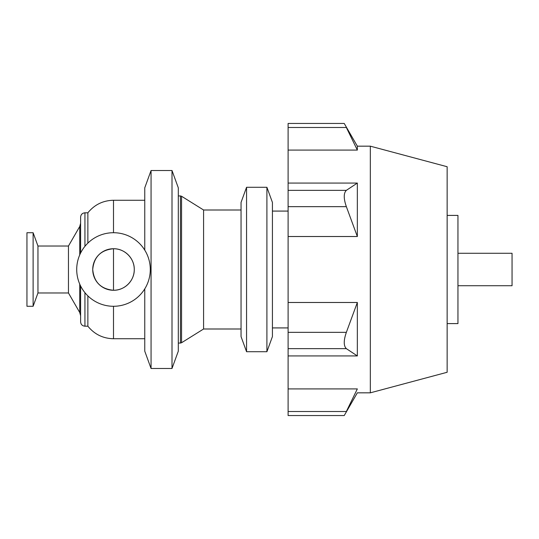 <?xml version="1.0" encoding="UTF-8"?>
<svg xmlns="http://www.w3.org/2000/svg" width="539" height="539" viewBox="0 0 539 539"><rect width="100%" height="100%" fill="white"/><g stroke="black" fill="none" stroke-linecap="round" stroke-linejoin="round"><path stroke-width="0.81" d="M172.002 368.487L172.002 170.513L178.301 187.821L178.301 351.179L172.002 368.487L151.061 368.487L151.061 170.513L144.762 187.821L144.762 250.123L144.762 200.259L113.5 200.259L113.5 232.72M87.864 295.877L87.864 326.189C94.473 334.321 103.023 338.505 113.5 338.741L144.762 338.741L144.762 288.877L144.762 351.179L151.061 368.487M87.864 243.123L87.864 212.811C94.473 204.679 103.023 200.495 113.5 200.259M370.327 392.83L370.327 146.17L447.141 166.726L447.141 372.274L370.327 392.83L357.344 392.83L344.226 415.549L288.109 415.549L288.109 388.909L357.344 388.909L346.355 411.506C343.552 416.815 343.552 416.815 346.355 411.506L346.59 411.068M357.344 388.909C357.344 394.13 357.344 394.13 357.344 388.909M288.109 127.494L346.355 127.494C343.552 122.185 343.552 122.185 346.355 127.494C343.552 122.185 343.552 122.185 346.355 127.494L357.344 150.091L288.109 150.091L288.109 123.451L344.232 123.451L357.344 146.17L357.344 150.091M346.355 206.653L357.344 236.52L288.109 236.52L288.109 183.071L357.344 183.071L346.355 190.341C343.552 193.124 343.552 198.561 346.355 206.653L288.109 206.653M357.344 183.071L357.344 236.52M346.355 348.659L357.344 355.929L288.109 355.929L288.109 302.48L357.344 302.48L346.355 332.347C343.552 340.439 343.552 345.876 346.355 348.659L288.109 348.659M357.344 302.48L357.344 355.929M457.955 285.731L512.05 285.731L512.05 253.269L457.955 253.269M272.424 211.079L288.109 211.079M288.109 302.48L288.109 236.52M288.109 183.071L288.109 150.091M288.109 388.909L288.109 355.929M447.141 323.595L457.955 323.595L457.955 215.405L447.141 215.405M357.344 146.17L370.327 146.17M113.5 248.728C100.847 249.968 93.921 256.887 92.728 269.5A20.772 20.772 0 0 1 123.882 251.511A20.772 20.772 0 0 1 123.882 287.489A20.772 20.772 0 0 1 92.728 269.5C93.934 282.119 100.86 289.045 113.5 290.272C124.644 290.508 134.507 280.651 134.272 269.5C134.507 258.349 124.644 248.492 113.5 248.728L113.5 290.272M76.713 269.5A36.78 36.78 0 0 1 131.887 237.645A36.78 36.78 0 0 1 131.887 301.355A36.78 36.78 0 0 1 76.713 269.5M266.906 351.718L272.424 336.572L272.424 202.428L266.906 187.282L246.559 187.282L246.559 351.718L266.906 351.718L266.906 187.282M246.559 351.718L241.048 336.572L241.048 202.428L246.559 187.282M203.587 269.5L203.587 210.001L181.569 196.263L181.569 342.737L203.587 328.999L203.587 269.5M80.607 253.027L80.607 217.136C80.863 214.509 82.312 213.067 84.94 212.811L84.94 246.323M87.864 326.189L84.94 326.189C82.312 325.933 80.863 324.491 80.607 321.864L80.607 285.973M79.738 284.107L79.738 312.512L68.46 292.973L68.46 246.027L79.738 226.488L80.607 223.24M68.46 292.973L37.959 292.973L37.959 246.027L33.115 232.72L26.95 232.72L26.95 306.28L33.115 306.28L33.115 232.72M113.5 338.741L113.5 306.28M288.109 411.506L346.355 411.506M288.109 190.341L346.355 190.341M288.109 332.347L346.355 332.347M181.569 342.737L180.424 343.067L180.424 195.933L181.569 196.263M84.94 326.189L84.94 292.677M79.738 254.893L79.738 226.488M288.109 327.921L272.424 327.921M241.048 210.001L203.587 210.001M241.048 328.999L203.587 328.999M180.424 195.933L178.301 195.933M180.424 343.067L178.301 343.067M172.002 170.513L151.061 170.513M87.864 212.811L84.94 212.811M79.738 312.512L80.607 315.76M68.46 246.027L37.959 246.027M37.959 292.973L33.115 306.28"/></g></svg>
